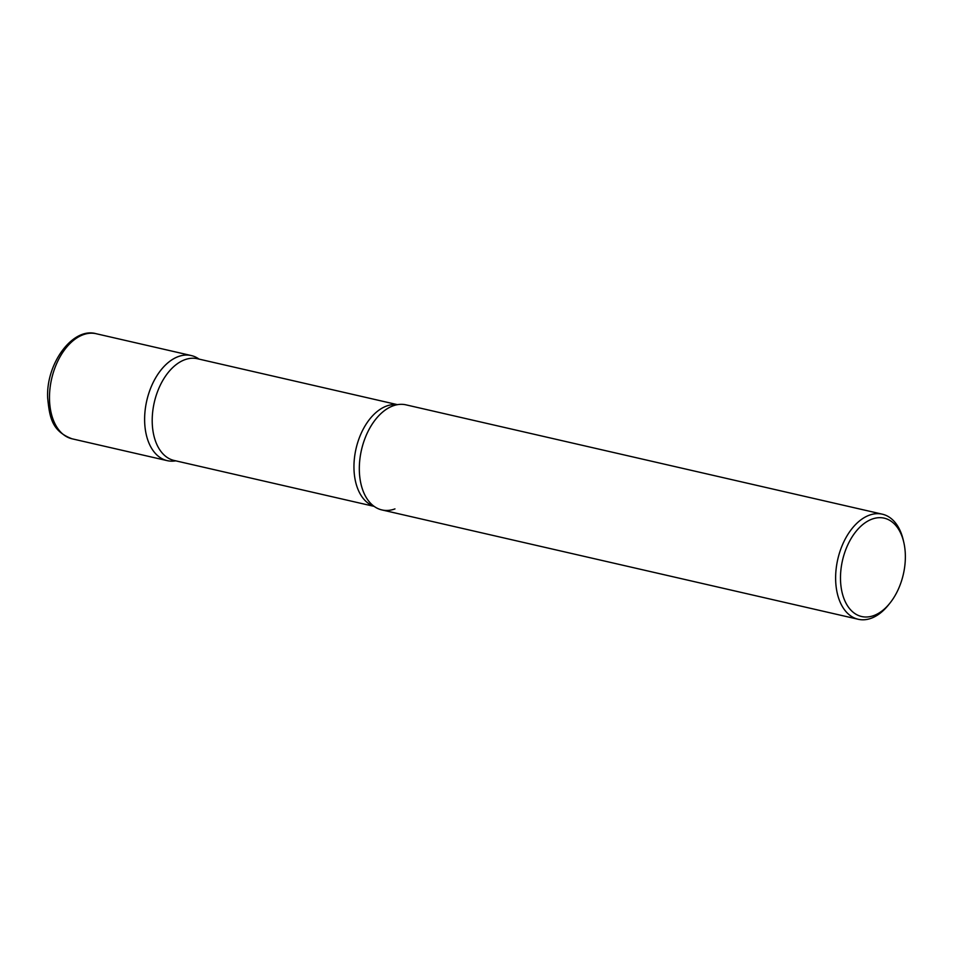 <?xml version="1.0" encoding="UTF-8"?>
<svg xmlns="http://www.w3.org/2000/svg" width="953" height="953" viewBox="0 0 953 953"><rect width="100%" height="100%" fill="white"/><g stroke="black" fill="none" stroke-linecap="round" stroke-linejoin="round"><path stroke-width="1.43" d="M144.63 420.869A53.904 33.331 102.9 0 0 167.216 460.644A53.904 33.331 102.9 0 0 175.745 460.835A53.904 33.331 -77.1 0 1 144.642 417.497A53.904 33.331 -77.1 0 1 178.282 356.601A53.904 33.331 -77.1 0 1 199.094 359.126A53.904 33.331 102.9 0 0 191.327 355.564A53.904 33.331 102.9 0 0 144.63 420.869M903.825 542.483L903.289 540.184A53.904 33.331 102.9 0 0 882.347 514.191L406.038 404.858A53.904 33.331 102.9 0 0 359.329 470.163A53.904 33.331 102.9 0 0 381.915 509.938L858.224 619.271A53.904 33.331 102.9 0 0 888.41 605.024L889.888 603.178A50.461 31.199 102.9 0 0 905.35 555.385A50.461 31.199 102.9 0 0 903.825 542.483A50.461 31.199 102.9 0 0 867.468 521.279A50.461 31.199 102.9 0 0 840.498 579.281A50.461 31.199 102.9 0 0 889.888 603.178M882.347 514.191A53.904 33.331 102.9 0 0 835.638 579.495A53.904 33.331 102.9 0 0 858.224 619.271M394.959 508.902A53.904 33.331 -77.1 0 1 371.718 504.387A53.904 33.331 -77.1 0 1 361.235 451.043A53.904 33.331 -77.1 0 1 392.981 405.883A53.904 33.331 -77.1 0 1 394.447 405.394M72.083 438.809C51.307 431.054 49.58 416.425 47.65 397.913C45.935 363.486 72.773 326.855 96.205 333.729A53.904 33.331 102.9 0 0 49.496 399.033A53.904 33.331 102.9 0 0 72.083 438.809L167.216 460.644M373.945 506.234A52.177 32.271 -77.1 0 1 354.576 456.975A52.177 32.271 -77.1 0 1 386.549 406.049A52.177 32.271 -77.1 0 1 397.258 404.703M374.148 506.377L174.065 460.454A52.177 32.271 -77.1 0 1 152.647 412.208A52.177 32.271 -77.1 0 1 184.787 359.734A52.177 32.271 -77.1 0 1 197.414 358.733L397.496 404.668M96.205 333.729L191.327 355.564"/></g></svg>
